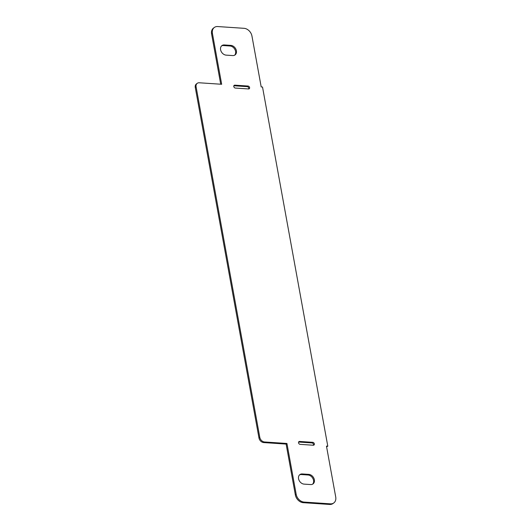 <?xml version="1.0" encoding="UTF-8"?>
<svg xmlns="http://www.w3.org/2000/svg" width="531" height="531" viewBox="0 0 531 531"><rect width="100%" height="100%" fill="white"/><g stroke="black" fill="none" stroke-linecap="round" stroke-linejoin="round"><path stroke-width="0.8" d="M313.463 445.237A1.58 1.201 53.8 0 0 313.23 443.757A1.58 1.201 53.8 0 0 311.943 442.934L298.761 442.051A1.58 1.201 53.8 0 0 298.601 442.051M300.121 444.354A1.58 1.201 -126.2 0 1 298.661 443.219A1.58 1.201 -126.2 0 1 298.92 441.626A1.58 1.201 -126.2 0 1 299.59 441.44L312.766 442.323A1.58 1.201 -126.2 0 1 314.219 443.458A1.58 1.201 -126.2 0 1 313.967 445.051A1.58 1.201 -126.2 0 1 313.297 445.237L300.121 444.354M234.622 55.204A5.522 4.202 53.8 0 0 234.994 49.648A5.522 4.202 53.8 0 0 230.042 45.998L223.451 45.553A5.522 4.202 53.8 0 0 221.553 45.918M230.872 45.387A5.522 4.202 -126.2 0 1 235.963 49.35A5.522 4.202 -126.2 0 1 235.06 54.932A5.522 4.202 -126.2 0 1 232.717 55.569L226.133 55.131A5.522 4.202 -126.2 0 1 221.035 51.168A5.522 4.202 -126.2 0 1 221.945 45.586A5.522 4.202 -126.2 0 1 224.281 44.949L230.872 45.387L230.042 45.998M248.714 88.949A1.58 1.201 53.8 0 0 248.481 87.476A1.58 1.201 53.8 0 0 247.194 86.646L234.018 85.763A1.58 1.201 53.8 0 0 233.852 85.763M248.017 86.042A1.58 1.201 -126.2 0 1 249.477 87.17A1.58 1.201 -126.2 0 1 249.218 88.77A1.58 1.201 -126.2 0 1 248.548 88.949L235.372 88.066A1.58 1.201 -126.2 0 1 233.919 86.938A1.58 1.201 -126.2 0 1 234.171 85.338A1.58 1.201 -126.2 0 1 234.841 85.159L248.017 86.042L247.194 86.646M312.58 484.199A5.522 4.202 53.8 0 0 312.958 478.643A5.522 4.202 53.8 0 0 308.007 474.993L301.416 474.548A5.522 4.202 53.8 0 0 299.517 474.913M308.83 474.382A5.522 4.202 -126.2 0 1 313.921 478.345A5.522 4.202 -126.2 0 1 313.018 483.927A5.522 4.202 -126.2 0 1 310.681 484.564L304.09 484.119A5.522 4.202 -126.2 0 1 298.999 480.163A5.522 4.202 -126.2 0 1 299.902 474.581A5.522 4.202 -126.2 0 1 302.245 473.944L308.83 474.382L308.007 474.993M327.793 446.206L326.472 446.12L335.725 497.016A7.892 6 -126.2 0 1 333.8 502.937A7.892 6 -126.2 0 1 330.455 503.846L304.104 502.08A7.892 6 -126.2 0 1 296.192 494.368L286.939 443.471L264.538 441.971A4.733 3.598 -126.2 0 1 259.792 437.345L196.105 86.878A4.733 3.598 -126.2 0 1 197.26 83.321A4.733 3.598 -126.2 0 1 199.264 82.776L221.666 84.276L212.413 33.38A7.892 6 -126.2 0 1 214.338 27.459A7.892 6 -126.2 0 1 217.683 26.55L244.034 28.316A7.892 6 -126.2 0 1 251.946 36.028L261.199 86.925L262.513 87.011L327.793 446.206L326.592 446.783M197.26 83.321L196.43 83.925A4.733 3.598 53.8 0 0 195.275 87.482L258.969 437.949A4.733 3.598 53.8 0 0 263.715 442.575L286.116 444.075L295.362 494.972A7.892 6 53.8 0 0 303.274 502.684L329.632 504.45A7.892 6 53.8 0 0 332.97 503.541L333.8 502.937M286.939 443.471L286.116 444.075M214.338 27.459L213.515 28.063A7.892 6 53.8 0 0 211.59 33.984L220.717 84.217M298.761 442.051L299.59 441.44M311.943 442.934L312.766 442.323M223.451 45.553L224.281 44.949M234.018 85.763L234.841 85.159M301.416 474.548L302.245 473.944M196.105 86.878L195.275 87.482M259.792 437.345L258.969 437.949M264.538 441.971L263.715 442.575M296.192 494.368L295.362 494.972M304.104 502.08L303.274 502.684M330.455 503.846L329.632 504.45M212.413 33.38L211.59 33.984"/></g></svg>
